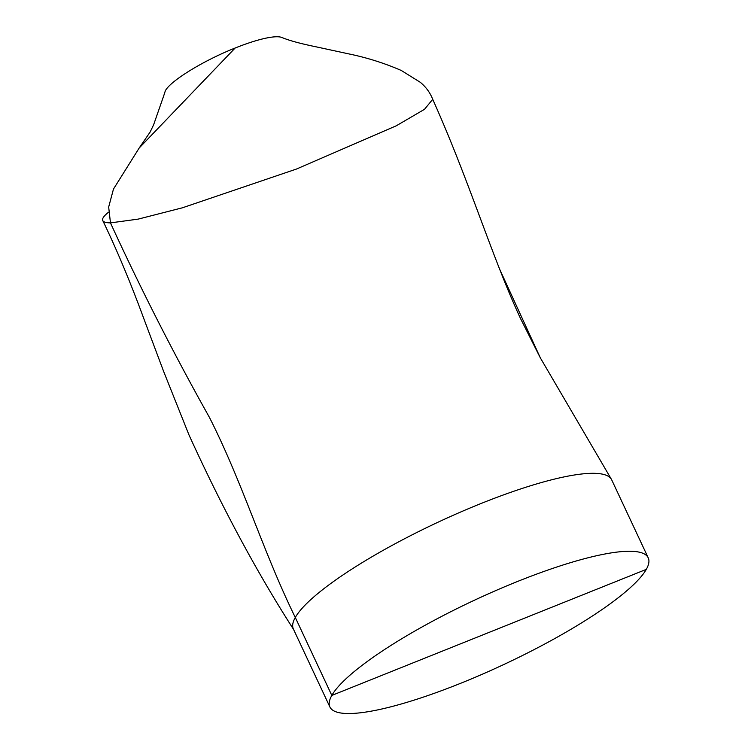 <?xml version="1.0" encoding="UTF-8"?>
<svg xmlns="http://www.w3.org/2000/svg" width="751" height="751" viewBox="0 0 751 751"><rect width="100%" height="100%" fill="white"/><g stroke="black" fill="none" stroke-linecap="round" stroke-linejoin="round"><path stroke-width="1.13" d="M329.886 706.963A175.772 35.344 -25.1 0 1 331.82 695.426L295.293 617.472L331.82 695.426L646.301 569.371A175.772 35.344 -25.1 0 1 482.029 674.351A175.772 35.344 -25.1 0 1 329.886 706.963L293.369 629A175.772 35.344 -25.1 0 1 295.293 617.472C263.225 552.107 242.46 482.471 209.52 417.565C173.791 353.843 140.775 288.957 110.463 222.887L138.193 219.114L182.418 207.792L296.429 169.059L396.275 125.792L424.475 109.336L432.717 99.32C430.145 92.702 425.995 87.022 420.269 82.281L401.306 70.481C384.643 63.244 367.286 57.743 349.234 53.988L316.209 46.853C300.438 43.614 289.051 40.507 282.057 37.55A65.91 13.255 -25.1 0 0 235.138 48.026C203.774 60.39 170.308 80.911 165.323 90.824L163.821 95.508L165.323 90.824M432.66 99.188C460.419 161.108 479.664 218.438 499.687 269.28L540.354 357.898L499.687 269.28C506.897 287.736 513.881 304.23 520.64 318.762L540.354 357.898L611.389 479.279A175.772 35.344 -25.1 0 1 611.708 479.88L648.226 557.843A175.772 35.344 -25.1 0 1 646.301 569.371L331.82 695.426A175.772 35.344 -25.1 0 1 496.082 590.446A175.772 35.344 -25.1 0 1 648.226 557.843M108.482 212.242A175.772 18.7 -20.1 0 0 102.774 220.597A175.772 18.7 -20.1 0 0 110.463 222.887L108.67 207.041L113.467 189.083L139.188 148.013L235.138 48.026M611.389 479.279A175.772 35.344 -25.1 0 0 458.035 513.158A175.772 35.344 -25.1 0 0 295.293 617.472C263.225 552.107 242.46 482.471 209.52 417.565C173.791 353.843 140.775 288.957 110.463 222.887M139.188 148.013L150.134 132.035L153.598 124.854L163.821 95.508M293.707 629.648C257.095 572.731 222.193 507.826 188.98 434.923L163.624 371.398L144.427 320.273C130.758 283.033 116.874 249.811 102.774 220.597"/></g></svg>
